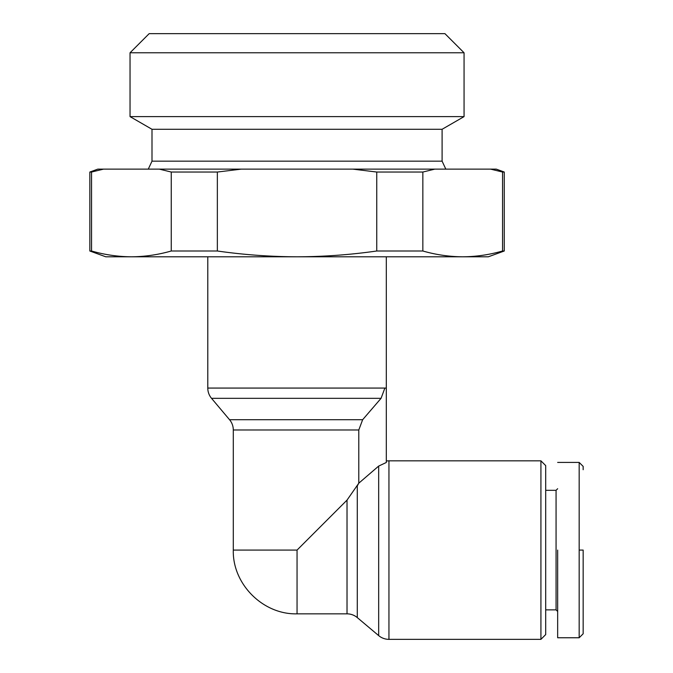 <?xml version="1.0" encoding="UTF-8"?>
<svg xmlns="http://www.w3.org/2000/svg" width="673" height="673" viewBox="0 0 673 673"><rect width="100%" height="100%" fill="white"/><g stroke="black" fill="none" stroke-linecap="round" stroke-linejoin="round"><path stroke-width="1.01" d="M384.88 388.069L207.789 388.069A15.942 15.942 0 0 0 211.532 398.332L381.061 398.332L384.88 388.069L386.31 388.069L386.31 256.8M386.31 461.047A15.942 15.942 0 0 1 388.944 460.828L540.924 460.828L540.924 639.35L388.944 639.35L388.944 460.828M347.024 613.843L297.054 613.843C263.042 614.777 232.362 584.097 233.295 550.085L297.054 550.085L347.024 500.115L347.024 613.843A15.942 15.942 0 0 1 357.287 617.595L378.672 635.606A15.942 15.942 0 0 0 388.944 639.35M378.672 635.606L378.672 466.078L386.31 462.486L378.672 466.078L358.785 483.197L357.287 485.898L357.287 617.595M583.163 550.085L583.163 633.764L583.163 550.085L579.175 550.085L579.175 462.418L579.175 637.76L579.175 550.085M557.656 462.418L579.175 462.418L583.163 466.406L583.163 469.72M105.779 256.8L89.837 251.004L91.553 251.004C104.769 254.789 118.053 256.716 131.403 256.8L105.779 256.8M502.546 251.004L502.546 172.036L490.592 169.133L496.295 169.133L504.262 172.036L504.262 251.004L502.546 251.004C489.33 254.789 476.047 256.716 462.696 256.8L131.403 256.8C144.754 256.716 158.037 254.789 171.253 251.004L171.253 172.036L159.299 169.133L97.804 169.133L89.837 172.036L89.837 251.004M233.295 550.085L233.295 429.988A15.942 15.942 0 0 0 229.543 419.716L362.646 419.716L358.785 429.988L358.785 483.197L347.024 500.115M151.997 161.167L151.997 129.283L442.102 129.283L442.102 161.167L151.997 161.167L148.279 169.133M442.102 161.167L445.82 169.133M540.924 639.35L545.702 634.572L545.702 465.607L540.924 460.828M297.054 116.614L130.04 116.614L130.04 52.78L464.059 52.78L464.059 116.614L297.054 116.614M545.702 609.864L556.066 609.864L556.066 490.314L557.656 488.724M464.059 52.78L444.929 33.65L149.17 33.65L130.04 52.78M504.262 251.004L488.32 256.8L462.696 256.8C449.345 256.716 436.062 254.789 422.846 251.004L376.745 251.004C350.313 254.789 323.747 256.716 297.054 256.8C270.353 256.716 243.786 254.789 217.354 251.004L171.253 251.004M490.592 169.133L159.299 169.133M422.846 251.004L422.846 172.036L434.8 169.133M504.262 172.036L502.546 172.036M91.553 251.004L91.553 172.036L103.507 169.133M91.553 172.036L89.837 172.036M217.354 251.004L217.354 172.036L241.262 169.133M376.745 251.004L376.745 172.036L352.837 169.133M217.354 172.036L171.253 172.036M422.846 172.036L376.745 172.036M362.646 419.716L381.061 398.332M386.31 462.486L386.31 388.069M557.656 633.89L557.656 637.76L579.175 637.76L583.163 633.773M557.656 550.085L557.656 637.76L557.656 550.085M233.295 429.988L358.785 429.988M297.054 550.085L297.054 613.843M207.789 388.069L207.789 256.8M229.543 419.716L211.532 398.332M151.997 129.283L130.04 116.614M545.702 490.314L556.066 490.314M442.102 129.283L464.059 116.614M556.066 609.864L557.656 611.454"/></g></svg>
